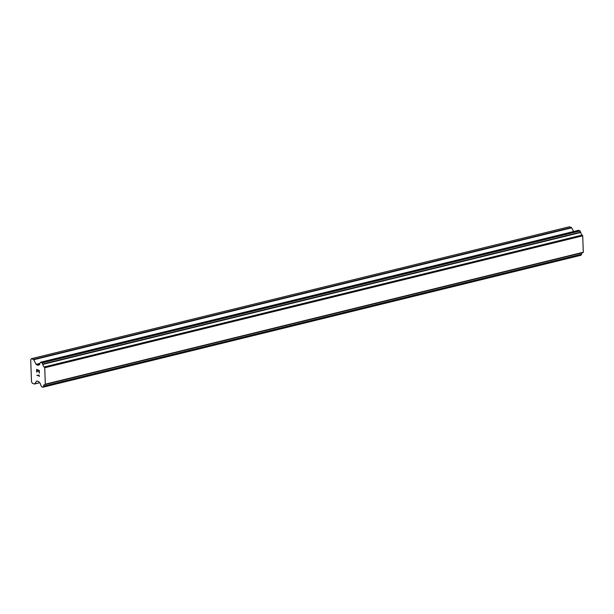 <?xml version="1.0" encoding="UTF-8"?>
<svg xmlns="http://www.w3.org/2000/svg" width="614" height="614" viewBox="0 0 614 614"><rect width="100%" height="100%" fill="white"/><g stroke="black" fill="none" stroke-linecap="round" stroke-linejoin="round"><path stroke-width="0.92" d="M573.614 231.516L571.672 227.825A0.737 0.407 -103.8 0 0 571.365 227.502L569.431 226.766L31.452 358.691L33.386 359.428A0.737 0.407 76.2 0 1 33.701 359.743L36.103 364.317A0.737 0.407 -103.8 0 0 36.41 364.639L38.145 365.299A0.737 0.407 -103.8 0 0 38.436 365.207L38.713 364.916A2.579 1.412 -103.8 0 0 39.043 364.908A2.579 1.412 -103.8 0 0 39.925 363.288L40.662 362.214L41.852 362.628L42.811 364.386A2.579 1.412 -103.8 0 0 44.17 366.988L44.722 367.755L45.329 384.164L44.814 384.525A2.579 1.412 -103.8 0 0 44.492 384.541A2.579 1.412 -103.8 0 0 43.609 386.152L42.865 387.234L41.675 386.812L40.724 385.062A2.579 1.412 -103.8 0 0 39.357 382.461L39.05 381.954A0.737 0.407 -103.8 0 0 38.743 381.632L37.009 380.972A0.737 0.407 -103.8 0 0 36.717 381.064L34.584 383.927A0.737 0.407 76.2 0 1 34.292 384.019L32.358 383.282L31.506 381.662L30.7 359.704L31.452 358.691M582.816 252.623L583.3 252.239L582.701 235.83L582.149 235.062A2.579 1.412 -103.8 0 1 580.783 232.468L579.831 230.71L578.541 230.35M582.057 252.853A2.579 1.412 -103.8 0 0 581.581 254.227L43.609 386.152M580.951 255.232L42.98 387.158L580.844 255.309L581.581 254.227M39.127 370.71L38.037 370.303L39.135 370.71L39.219 373.013L39.127 370.71M38.037 370.303L38.083 371.547M37.899 371.485L37.861 370.227L37.907 371.485M37.853 370.234L36.763 369.82L37.861 370.227M36.763 369.82L36.848 372.115M36.663 372.046L36.571 369.451L39.304 370.488L39.396 373.082M36.579 369.451L36.671 372.046M38.766 374.862L39.511 376.267L36.779 375.231L39.511 376.259M39.142 375.837L36.786 375.231M582.149 235.062L44.17 366.988M582.701 235.83L44.722 367.755M583.3 252.239L45.329 384.164M571.365 227.502L33.386 359.428M571.672 227.825L33.701 359.743M39.918 363.381L36.103 364.317M39.864 363.795L36.41 364.639M578.749 230.296L40.77 362.222M579.831 230.71L41.852 362.628M580.061 230.948L42.09 362.874M580.683 232.13L42.704 364.048M580.783 232.468L42.811 364.386M582.425 235.316L44.454 367.241M583.062 252.561L45.083 384.487M581.504 254.495L43.525 386.421M39.649 382.683L34.584 383.927M578.634 230.288L40.662 362.214M582.947 252.638L44.975 384.564M580.844 255.309L42.865 387.234M39.71 382.737L34.438 384.026"/></g></svg>
